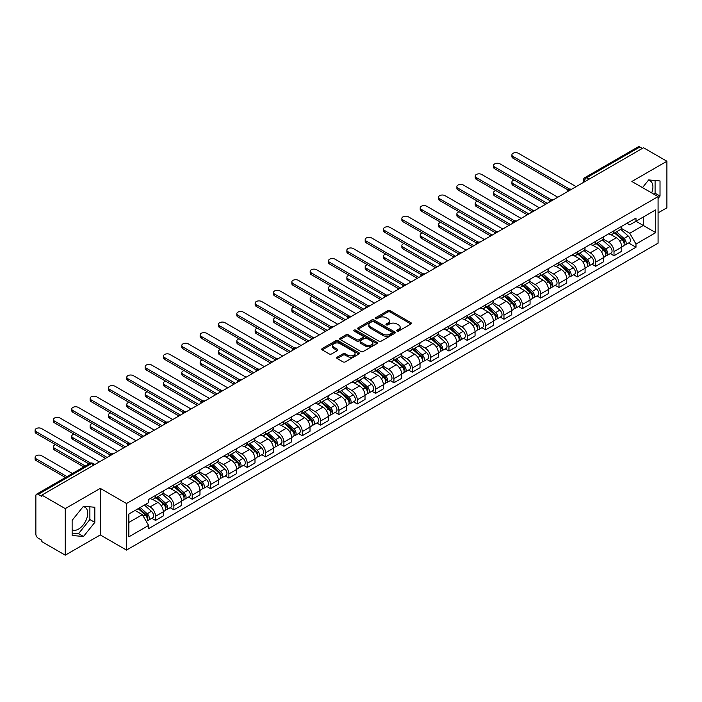 <?xml version="1.0" encoding="UTF-8"?>
<svg xmlns="http://www.w3.org/2000/svg" width="702" height="702" viewBox="0 0 702 702"><rect width="100%" height="100%" fill="white"/><g stroke="black" fill="none" stroke-linecap="round" stroke-linejoin="round"><path stroke-width="1.05" d="M397.025 331.081A1.141 0.658 0 0 0 398.639 331.081L410.907 323.999A1.632 0.939 0 0 0 411.381 323.332A1.632 0.939 0 0 0 410.907 322.666L390.137 310.679A1.632 0.939 0 0 0 387.829 310.679L375.57 317.76A1.141 0.658 0 0 0 375.228 318.225A1.141 0.658 0 0 0 375.57 318.69A1.141 0.658 0 0 0 377.185 318.69L378.764 317.769A5.221 3.019 0 0 1 386.153 317.769L387.881 318.769A5.221 3.019 0 0 1 389.417 320.902A5.221 3.019 0 0 1 387.881 323.034L386.293 323.955A1.141 0.658 0 0 0 385.96 324.421A1.141 0.658 0 0 0 386.293 324.886A1.141 0.658 0 0 0 387.916 324.886L389.496 323.973A5.221 3.019 0 0 1 396.884 323.973L398.613 324.965A5.221 3.019 0 0 1 400.14 327.097A5.221 3.019 0 0 1 398.613 329.229L397.025 330.151A1.141 0.658 0 0 0 396.691 330.616A1.141 0.658 0 0 0 397.025 331.081L397.025 330.151M648.315 180.379A12.969 7.485 -60 0 1 650.227 180.967A12.969 7.485 -60 0 1 651.684 192.918M83.108 506.695A12.969 7.485 -60 0 1 85.021 507.283A12.969 7.485 -60 0 1 87.013 517.681A12.969 7.485 -60 0 1 78.536 529.106A12.969 7.485 -60 0 1 72.13 529.791M337.171 357.178A1.632 0.939 0 0 0 336.697 357.844A1.632 0.939 0 0 0 337.171 358.511L342.997 361.872A1.632 0.939 0 0 0 345.305 361.872L358.924 354.01A1.632 0.939 0 0 0 359.398 353.352A1.632 0.939 0 0 0 358.924 352.685L338.153 340.689A1.632 0.939 0 0 0 335.846 340.689L322.227 348.552A1.632 0.939 0 0 0 321.753 349.219A1.632 0.939 0 0 0 322.227 349.886L329.264 353.948A1.632 0.939 0 0 0 331.572 353.948L337.399 350.579A1.632 0.939 0 0 0 337.881 349.921A1.632 0.939 0 0 0 337.399 349.254L333.915 347.236A4.361 2.518 0 0 1 332.634 345.454A4.361 2.518 0 0 1 335.328 343.129A4.361 2.518 0 0 1 340.084 343.673L353.755 351.562A4.361 2.518 0 0 1 355.036 353.352A4.361 2.518 0 0 1 352.343 355.677A4.361 2.518 0 0 1 347.587 355.133L345.305 353.817A1.632 0.939 0 0 0 342.997 353.817L337.171 357.178L337.171 358.511L342.997 355.168L342.997 353.817M126.5 503.518L100.289 488.381L65.26 508.608L41.866 495.103L643.506 147.745L666.9 161.249L631.87 181.476L658.081 196.613L126.5 503.518L126.5 550.078L658.081 243.173L658.081 196.613M378.887 341.154A1.632 0.939 0 0 0 381.195 341.154L394.805 333.292A1.632 0.939 0 0 0 395.287 332.625A1.632 0.939 0 0 0 394.805 331.967L374.034 319.972A1.632 0.939 0 0 0 371.727 319.972L358.117 327.834A1.632 0.939 0 0 0 357.634 328.501A1.632 0.939 0 0 0 358.117 329.168L378.887 341.154M354.589 331.326A1.141 0.658 0 0 1 355.747 331.484L376.842 343.664L363.25 351.518A1.632 0.939 0 0 1 360.942 351.518L340.172 339.522L340.172 338.188A1.632 0.939 0 0 0 339.689 338.855A1.632 0.939 0 0 0 340.172 339.522M340.172 338.188L345.998 334.828A1.632 0.939 0 0 1 348.306 334.828L356.73 339.689A1.632 0.939 0 0 0 359.038 339.689L362.899 337.46A1.632 0.939 0 0 0 363.382 336.793A1.632 0.939 0 0 0 362.899 336.126L354.133 331.063A1.141 0.658 0 0 1 353.799 330.598A1.141 0.658 0 0 1 354.501 329.984A1.141 0.658 0 0 1 355.747 330.133L376.86 342.322A1.632 0.939 0 0 1 377.343 342.988A1.632 0.939 0 0 1 376.86 343.655L376.86 342.322M65.26 508.608L65.26 555.168L41.866 541.663L41.866 540.303L38.215 538.197A3.326 1.922 -120 0 1 35.863 534.125L35.863 495.709A3.326 1.922 -120 0 1 36.557 494.19L89.812 463.443A3.326 1.922 60 0 1 91.471 463.61L38.215 494.357A3.326 1.922 -120 0 0 36.557 494.19M658.081 212.899L666.9 207.81L666.9 161.249M65.26 555.168L100.289 534.942L126.5 550.078M41.866 495.103L41.866 496.454L38.215 494.357M589.075 179.168L586.609 177.746A3.326 1.922 60 0 0 584.95 177.58L638.197 146.832A3.326 1.922 60 0 1 639.864 146.999L586.609 177.746A3.326 1.922 120 0 0 584.257 181.818L584.257 181.95M642.33 148.42L639.864 146.999M614.004 230.747A7.643 4.414 60 0 1 612.416 234.178L620.173 229.703A7.643 4.414 -120 0 0 621.761 226.272M602.992 238.987L608.59 242.216A7.643 4.414 60 0 1 614.004 251.588L621.761 247.104A7.643 4.414 -120 0 0 616.347 237.741L610.801 234.538M621.761 247.104L621.761 251.246L614.004 255.73L610.284 253.58M612.416 234.178A7.643 4.414 60 0 1 608.652 233.836M614.004 251.588L614.004 255.73M595.665 241.339A7.643 4.414 60 0 1 594.076 244.77L601.833 240.295A7.643 4.414 -120 0 0 603.422 236.855M591.944 264.163L595.665 266.312L603.422 261.837L603.422 257.695A7.643 4.414 -120 0 0 598.016 248.324L592.462 245.121M594.076 244.77A7.643 4.414 60 0 1 590.312 244.428M584.652 249.57L590.25 252.808A7.643 4.414 60 0 1 595.665 262.171L595.665 266.312M577.325 251.921A7.643 4.414 60 0 1 575.737 255.361L583.502 250.877A7.643 4.414 -120 0 0 585.082 247.446M573.604 274.754L577.325 276.904L585.082 272.42L585.082 268.278A7.643 4.414 -120 0 0 579.677 258.915L574.122 255.712M575.737 255.361A7.643 4.414 60 0 1 571.972 255.01M566.312 260.161L571.919 263.399A7.643 4.414 60 0 1 577.325 272.762L577.325 276.904M558.985 262.513A7.643 4.414 60 0 1 557.397 265.944L565.163 261.469A7.643 4.414 -120 0 0 566.742 258.029M555.264 285.345L558.985 287.487L566.742 283.011L566.742 278.87A7.643 4.414 -120 0 0 561.337 269.507L555.782 266.295M557.397 265.944A7.643 4.414 60 0 1 553.632 265.602M547.972 270.744L553.58 273.982A7.643 4.414 60 0 1 558.985 283.345L558.985 287.487M540.645 273.104A7.643 4.414 60 0 1 539.066 276.535L546.823 272.051A7.643 4.414 -120 0 0 548.402 268.62M536.925 295.928L540.645 298.078L548.402 293.594L548.402 289.461A7.643 4.414 -120 0 0 542.997 280.089L537.442 276.886M539.066 276.535A7.643 4.414 60 0 1 535.301 276.184M529.633 281.335L535.24 284.573A7.643 4.414 60 0 1 540.645 293.936L540.645 298.078M522.306 283.687A7.643 4.414 60 0 1 520.726 287.118L528.483 282.643A7.643 4.414 -120 0 0 530.063 279.212M518.585 306.52L522.306 308.661L530.063 304.185L530.063 300.044A7.643 4.414 -120 0 0 524.657 290.681L519.103 287.469M520.726 287.118A7.643 4.414 60 0 1 516.962 286.776M511.293 291.927L516.9 295.156A7.643 4.414 60 0 1 522.306 304.528L522.306 308.661M503.966 294.278A7.643 4.414 60 0 1 502.386 297.709L510.143 293.225A7.643 4.414 -120 0 0 511.732 289.794M500.245 317.102L503.966 319.252L511.732 314.768L511.732 310.635A7.643 4.414 -120 0 0 506.317 301.263L500.763 298.06M502.386 297.709A7.643 4.414 60 0 1 498.622 297.367M492.962 302.509L498.56 305.747A7.643 4.414 60 0 1 503.966 315.11L503.966 319.252M485.635 304.861A7.643 4.414 60 0 1 484.047 308.292L491.804 303.817A7.643 4.414 -120 0 0 493.392 300.386M481.914 327.694L485.635 329.843L493.392 325.359L493.392 321.218A7.643 4.414 -120 0 0 487.978 311.855L482.432 308.652M484.047 308.292A7.643 4.414 60 0 1 480.282 307.95M474.622 313.101L480.221 316.33A7.643 4.414 60 0 1 485.635 325.702L485.635 329.843M467.295 315.452A7.643 4.414 60 0 1 465.707 318.883L473.464 314.408A7.643 4.414 -120 0 0 475.052 310.968M463.574 338.276L467.295 340.426L475.052 335.951L475.052 331.809A7.643 4.414 -120 0 0 469.647 322.437L464.092 319.234M465.707 318.883A7.643 4.414 60 0 1 461.942 318.541M456.282 323.683L461.881 326.921A7.643 4.414 60 0 1 467.295 336.284L467.295 340.426M448.955 326.035A7.643 4.414 60 0 1 447.367 329.475L455.133 324.991A7.643 4.414 -120 0 0 456.712 321.56M445.235 348.868L448.955 351.018L456.712 346.534L456.712 342.392A7.643 4.414 -120 0 0 451.307 333.029L445.752 329.826M447.367 329.475A7.643 4.414 60 0 1 443.603 329.124M437.943 334.275L443.55 337.513A7.643 4.414 60 0 1 448.955 346.876L448.955 351.018M430.616 336.627A7.643 4.414 60 0 1 429.027 340.058L436.793 335.582A7.643 4.414 -120 0 0 438.373 332.143M426.895 359.45L430.616 361.6L438.373 357.125L438.373 352.983A7.643 4.414 -120 0 0 432.967 343.62L427.413 340.409M429.027 340.058A7.643 4.414 60 0 1 425.263 339.715M419.603 344.857L425.21 348.095A7.643 4.414 60 0 1 430.616 357.458L430.616 361.6M412.276 347.218A7.643 4.414 60 0 1 410.696 350.649L418.453 346.165A7.643 4.414 -120 0 0 420.033 342.734M408.555 370.042L412.276 372.192L420.033 367.708L420.033 363.575A7.643 4.414 -120 0 0 414.628 354.203L409.073 351M410.696 350.649A7.643 4.414 60 0 1 406.932 350.298M401.263 355.449L406.87 358.687A7.643 4.414 60 0 1 412.276 368.05L412.276 372.192M393.936 357.801A7.643 4.414 60 0 1 392.357 361.232L400.114 356.756A7.643 4.414 -120 0 0 401.693 353.325M390.215 380.633L393.936 382.774L401.693 378.299L401.693 374.157A7.643 4.414 -120 0 0 396.288 364.794L390.733 361.583M392.357 361.232A7.643 4.414 60 0 1 388.592 360.889M382.923 366.04L388.531 369.27A7.643 4.414 60 0 1 393.936 378.641L393.936 382.774M375.596 368.392A7.643 4.414 60 0 1 374.017 371.823L381.774 367.339A7.643 4.414 -120 0 0 383.362 363.908M371.876 391.216L375.596 393.366L383.362 388.882L383.362 384.749A7.643 4.414 -120 0 0 377.948 375.377L372.393 372.174M374.017 371.823A7.643 4.414 60 0 1 370.252 371.481M364.592 376.623L370.191 379.861A7.643 4.414 60 0 1 375.596 389.224L375.596 393.366M357.265 378.975A7.643 4.414 60 0 1 355.677 382.406L363.434 377.93A7.643 4.414 -120 0 0 365.022 374.499M353.545 401.807L357.265 403.957L365.022 399.473L365.022 395.331A7.643 4.414 -120 0 0 359.608 385.968L354.062 382.765M355.677 382.406A7.643 4.414 60 0 1 351.913 382.063M346.253 387.214L351.851 390.444A7.643 4.414 60 0 1 357.265 399.815L357.265 403.957M338.926 389.566A7.643 4.414 60 0 1 337.337 392.997L345.094 388.522A7.643 4.414 -120 0 0 346.683 385.082M335.205 412.39L338.926 414.54L346.683 410.065L346.683 405.923A7.643 4.414 -120 0 0 341.277 396.551L335.723 393.348M337.337 392.997A7.643 4.414 60 0 1 333.573 392.655M327.913 397.797L333.511 401.035A7.643 4.414 60 0 1 338.926 410.398L338.926 414.54M320.586 400.149A7.643 4.414 60 0 1 318.998 403.589L326.763 399.105A7.643 4.414 -120 0 0 328.343 395.674M316.865 422.981L320.586 425.131L328.343 420.647L328.343 416.505A7.643 4.414 -120 0 0 322.938 407.142L317.383 403.94M318.998 403.589A7.643 4.414 60 0 1 315.233 403.238M309.573 408.388L315.18 411.618A7.643 4.414 60 0 1 320.586 420.989L320.586 425.131M302.246 410.74A7.643 4.414 60 0 1 300.658 414.171L308.424 409.696A7.643 4.414 -120 0 0 310.003 406.256M298.525 433.564L302.246 435.714L310.003 431.239L310.003 427.097A7.643 4.414 -120 0 0 304.598 417.734L299.043 414.522M300.658 414.171A7.643 4.414 60 0 1 296.893 413.829M291.233 418.971L296.841 422.209A7.643 4.414 60 0 1 302.246 431.572L302.246 435.714M283.906 421.323A7.643 4.414 60 0 1 282.327 424.763L290.084 420.279A7.643 4.414 -120 0 0 291.663 416.848M280.186 444.155L283.906 446.305L291.663 441.821L291.663 437.688A7.643 4.414 -120 0 0 286.258 428.317L280.703 425.114M282.327 424.763A7.643 4.414 60 0 1 278.562 424.412M272.894 429.563L278.501 432.801A7.643 4.414 60 0 1 283.906 442.163L283.906 446.305M265.567 431.914A7.643 4.414 60 0 1 263.987 435.345L271.744 430.87A7.643 4.414 -120 0 0 273.324 427.439M261.846 454.747L265.567 456.888L273.324 452.413L273.324 448.271A7.643 4.414 -120 0 0 267.918 438.908L262.364 435.696M263.987 435.345A7.643 4.414 60 0 1 260.223 435.003M254.554 440.154L260.161 443.383A7.643 4.414 60 0 1 265.567 452.755L265.567 456.888M247.227 442.506A7.643 4.414 60 0 1 245.647 445.937L253.404 441.453A7.643 4.414 -120 0 0 254.993 438.022M243.506 465.329L247.227 467.479L254.993 462.995L254.993 458.862A7.643 4.414 -120 0 0 249.579 449.491L244.024 446.288M245.647 445.937A7.643 4.414 60 0 1 241.883 445.594M236.223 450.737L241.821 453.975A7.643 4.414 60 0 1 247.227 463.338L247.227 467.479M228.896 453.088A7.643 4.414 60 0 1 227.308 456.519L235.065 452.044A7.643 4.414 -120 0 0 236.653 448.613M225.175 475.921L228.896 478.062L236.653 473.587L236.653 469.445A7.643 4.414 -120 0 0 231.239 460.082L225.693 456.87M227.308 456.519A7.643 4.414 60 0 1 223.543 456.177M217.883 461.328L223.482 464.557A7.643 4.414 60 0 1 228.896 473.929L228.896 478.062M210.556 463.68A7.643 4.414 60 0 1 208.968 467.111L216.725 462.636A7.643 4.414 -120 0 0 218.313 459.196M206.836 486.504L210.556 488.653L218.313 484.178L218.313 480.036A7.643 4.414 -120 0 0 212.908 470.665L207.353 467.462M208.968 467.111A7.643 4.414 60 0 1 205.203 466.769M199.543 471.911L205.142 475.149A7.643 4.414 60 0 1 210.556 484.512L210.556 488.653M192.216 474.262A7.643 4.414 60 0 1 190.628 477.702L198.385 473.218A7.643 4.414 -120 0 0 199.973 469.787M188.496 497.095L192.216 499.245L199.973 494.761L199.973 490.619A7.643 4.414 -120 0 0 194.568 481.256L189.013 478.053M190.628 477.702A7.643 4.414 60 0 1 186.864 477.351M181.204 482.502L186.811 485.731A7.643 4.414 60 0 1 192.216 495.103L192.216 499.245M173.877 484.854A7.643 4.414 60 0 1 172.288 488.285L180.054 483.81A7.643 4.414 -120 0 0 181.634 480.37M170.156 507.678L173.877 509.827L181.634 505.352L181.634 501.21A7.643 4.414 -120 0 0 176.228 491.848L170.674 488.636M172.288 488.285A7.643 4.414 60 0 1 168.524 487.943M162.864 493.085L168.471 496.323A7.643 4.414 60 0 1 173.877 505.686L173.877 509.827M155.537 495.436A7.643 4.414 60 0 1 153.957 498.876L161.714 494.392A7.643 4.414 -120 0 0 163.294 490.961M151.816 518.269L155.537 520.419L163.294 515.935L163.294 511.793A7.643 4.414 -120 0 0 157.889 502.43L152.334 499.227M153.957 498.876A7.643 4.414 60 0 1 150.193 498.525M145.665 504.334L150.131 506.914A7.643 4.414 60 0 1 155.537 516.277L155.537 520.419M626.991 223.254L629.755 224.842L655.729 209.845L643.269 217.041L643.269 225.456L629.755 233.257L621.331 228.396M128.852 522.455L142.374 514.645L148.605 525.438L128.852 536.837L128.852 514.039L148.605 502.632L148.605 499.447L635.986 218.059L635.986 221.244L655.729 232.652L635.986 244.05L629.755 233.257M655.729 209.845L655.729 232.652M148.605 525.438L148.605 528.632L635.986 247.244L635.986 244.05M658.081 198.473L660.02 196.06L660.02 180.94L648.683 179.923L642.497 187.609M100.289 488.381L100.289 534.942M72.13 535.477L83.477 536.495L94.823 522.385L94.823 507.256L83.477 506.239L72.13 520.357L72.13 535.477M142.374 514.645L135.082 510.442M628.615 242.989L635.986 247.244M654.167 194.349L655.089 193.217L655.089 180.493M655.089 193.217L660.02 196.06M72.13 533.072L78.536 533.643L89.882 519.533L89.882 506.818M78.536 533.643L83.477 536.495M89.882 519.533L94.823 522.385M397.481 331.239L398.613 330.589A5.221 3.019 0 0 0 400.14 328.457L400.14 327.097M389.417 320.902L389.417 322.262A5.221 3.019 0 0 1 387.881 324.394L386.749 325.044M410.907 322.666L410.907 323.999L390.137 312.039A1.632 0.939 0 0 0 387.829 312.039L376.026 318.848M394.787 333.31L374.034 321.332A1.632 0.939 0 0 0 371.727 321.332L358.134 329.177M391.918 333.099A1.141 0.658 0 0 0 392.26 332.625A1.141 0.658 0 0 0 391.918 332.16L373.692 321.639A1.141 0.658 0 0 0 372.078 321.639L370.402 322.604A5.221 3.019 0 0 0 368.875 324.736A5.221 3.019 0 0 0 370.402 326.869L382.862 334.064A5.221 3.019 0 0 0 390.251 334.064L391.918 333.099L391.918 334.45A1.141 0.658 0 0 0 392.26 333.985L392.26 332.625M368.875 324.736L368.875 326.097A5.221 3.019 0 0 0 370.402 328.22L370.402 326.869M391.918 334.45L390.251 335.416A5.221 3.019 0 0 1 382.862 335.416L370.402 328.22M340.189 339.54L345.998 336.188L345.998 334.828M363.382 336.793L363.382 338.153A1.632 0.939 0 0 1 362.899 338.82L359.038 341.049A1.632 0.939 0 0 1 356.73 341.049L348.306 336.188A1.632 0.939 0 0 0 345.998 336.188M365.47 344.735A4.361 2.518 0 0 0 370.226 345.287A4.361 2.518 0 0 0 372.92 342.953A4.361 2.518 0 0 0 371.639 341.172L366.821 338.39A1.632 0.939 0 0 0 364.513 338.39L360.652 340.619A1.632 0.939 0 0 0 360.17 341.286A1.632 0.939 0 0 0 360.652 341.953L365.47 344.735L365.47 346.095A4.361 2.518 0 0 0 370.226 346.639A4.361 2.518 0 0 0 372.92 344.313L372.92 342.953M360.17 341.286L360.17 342.646A1.632 0.939 0 0 0 360.652 343.313L360.652 341.953M365.47 346.095L360.652 343.313M355.036 353.352L355.036 354.703A4.361 2.518 0 0 1 352.343 357.037A4.361 2.518 0 0 1 347.587 356.484L345.305 355.168A1.632 0.939 0 0 0 342.997 355.168M332.634 345.454L332.634 346.814A4.361 2.518 0 0 0 333.915 348.596L333.915 347.236M337.381 350.596L333.915 348.596M358.897 354.027L338.153 342.049A1.632 0.939 0 0 0 335.846 342.049L322.253 349.894M614.531 232.959L622.007 239.628A4.159 2.396 60 0 1 623.306 246.06L621.761 246.955M614.733 233.134L618.243 235.17M514.127 180.01A3.826 2.211 -0 0 0 511.898 182.02A3.826 2.211 -0 0 0 513.022 183.582L547.227 203.334M615.285 232.529L623.595 239.944A1.992 1.15 60 0 1 624.227 243.032A1.992 1.15 60 0 1 624.043 243.103M616.531 231.809L623.999 238.478A4.159 2.396 60 0 1 625.307 244.901A4.159 2.396 60 0 1 624.052 245.033M620.7 229.308L628.237 236.03A4.159 2.396 60 0 1 629.536 242.462L625.307 244.901M545.7 204.212L513.022 185.346A3.826 2.211 180 0 1 511.898 183.784L511.898 182.02M568.243 190.084L513.022 158.196A3.826 2.211 180 0 1 511.898 156.634L511.898 154.87A3.826 2.211 -0 0 0 513.022 156.432L569.761 189.189M576.149 186.635L518.427 153.308A3.826 2.211 -0 0 0 514.259 152.834A3.826 2.211 -0 0 0 511.898 154.87M596.191 243.55L603.667 250.219A4.159 2.396 60 0 1 604.966 256.642L603.422 257.537M596.393 243.726L599.912 245.753M495.796 190.602A3.826 2.211 -0 0 0 493.559 192.611A3.826 2.211 -0 0 0 494.682 194.164L528.887 213.917M596.946 243.111L605.264 250.535A1.992 1.15 60 0 1 605.887 253.615A1.992 1.15 60 0 1 605.703 253.694M598.192 242.392L605.659 249.061A4.159 2.396 60 0 1 606.967 255.493A4.159 2.396 60 0 1 605.712 255.625M602.36 239.891L609.898 246.621A4.159 2.396 60 0 1 611.196 253.045L606.967 255.493M527.36 214.803L494.682 195.937A3.826 2.211 180 0 1 493.559 194.375L493.559 192.611M577.851 254.142L585.328 260.802A4.159 2.396 60 0 1 586.635 267.234L585.082 268.129M578.053 254.317L581.572 256.344M477.457 201.184A3.826 2.211 -0 0 0 475.228 203.194A3.826 2.211 -0 0 0 476.342 204.756L510.556 224.508M578.606 253.703L586.925 261.118A1.992 1.15 60 0 1 587.548 264.206A1.992 1.15 60 0 1 587.363 264.277M579.852 252.983L587.328 259.652A4.159 2.396 60 0 1 588.627 266.076A4.159 2.396 60 0 1 587.372 266.216M584.02 250.482L591.558 257.204A4.159 2.396 60 0 1 592.865 263.636L588.627 266.076M509.02 225.386L476.342 206.52A3.826 2.211 180 0 1 475.228 204.958L475.228 203.194M549.903 200.667L494.682 168.787A3.826 2.211 180 0 1 493.559 167.225L493.559 165.461A3.826 2.211 -0 0 0 494.682 167.023L551.421 199.78M557.809 197.218L500.087 163.899A3.826 2.211 -0 0 0 495.919 163.417A3.826 2.211 -0 0 0 493.559 165.461M531.563 211.258L476.342 179.37A3.826 2.211 180 0 1 475.228 177.808L475.228 176.044A3.826 2.211 -0 0 0 476.342 177.606L533.081 210.363M539.469 207.81L481.747 174.482A3.826 2.211 -0 0 0 477.588 174.008A3.826 2.211 -0 0 0 475.228 176.044M559.512 264.724L566.988 271.393A4.159 2.396 60 0 1 568.295 277.817L566.742 278.712M559.713 264.9L563.232 266.935M459.117 211.776A3.826 2.211 -0 0 0 456.888 213.785A3.826 2.211 -0 0 0 458.002 215.347L492.216 235.091M560.266 264.285L568.585 271.709A1.992 1.15 60 0 1 569.208 274.798A1.992 1.15 60 0 1 569.032 274.868M561.512 263.575L568.989 270.235A4.159 2.396 60 0 1 570.287 276.667A4.159 2.396 60 0 1 569.032 276.799M565.68 261.074L573.218 267.795A4.159 2.396 60 0 1 574.526 274.219L570.287 276.667M490.689 235.977L458.002 217.111A3.826 2.211 180 0 1 456.888 215.549L456.888 213.785M541.181 275.316L548.648 281.985A4.159 2.396 60 0 1 549.956 288.408L548.402 289.303M541.374 275.491L544.892 277.518M440.777 222.367A3.826 2.211 -0 0 0 438.548 224.368A3.826 2.211 -0 0 0 439.671 225.93L473.876 245.682M541.926 274.877L550.245 282.301A1.992 1.15 60 0 1 550.868 285.381A1.992 1.15 60 0 1 550.693 285.451M543.173 274.157L550.649 280.826A4.159 2.396 60 0 1 551.956 287.25A4.159 2.396 60 0 1 550.701 287.39M547.341 271.656L554.878 278.387A4.159 2.396 60 0 1 556.186 284.81L551.956 287.25M472.349 246.56L439.671 227.694A3.826 2.211 180 0 1 438.548 226.132L438.548 224.368M522.841 285.898L530.308 292.567A4.159 2.396 60 0 1 531.616 298.991L530.063 299.894M523.034 286.074L526.553 288.11M422.437 232.95A3.826 2.211 -0 0 0 420.208 234.959A3.826 2.211 -0 0 0 421.332 236.521L455.537 256.265M523.595 285.468L531.905 292.883A1.992 1.15 60 0 1 532.537 295.972A1.992 1.15 60 0 1 532.353 296.042M524.833 284.749L532.309 291.418A4.159 2.396 60 0 1 533.617 297.841A4.159 2.396 60 0 1 532.362 297.973M529.001 282.248L536.539 288.97A4.159 2.396 60 0 1 537.846 295.402L533.617 297.841M454.01 257.151L421.332 238.285A3.826 2.211 180 0 1 420.208 236.723L420.208 234.959M513.232 221.841L458.002 189.961A3.826 2.211 180 0 1 456.888 188.399L456.888 186.635A3.826 2.211 -0 0 0 458.002 188.197L514.75 220.954M521.13 218.401L463.417 185.074A3.826 2.211 -0 0 0 459.248 184.591A3.826 2.211 -0 0 0 456.888 186.635M494.892 232.432L439.671 200.544A3.826 2.211 180 0 1 438.548 198.991L438.548 197.218A3.826 2.211 -0 0 0 439.671 198.78L496.411 231.546M502.79 228.984L445.077 195.665A3.826 2.211 -0 0 0 440.909 195.182A3.826 2.211 -0 0 0 438.548 197.218M476.553 243.015L421.332 211.135A3.826 2.211 180 0 1 420.208 209.573L420.208 207.81A3.826 2.211 -0 0 0 421.332 209.371L478.071 242.129M484.459 239.575L426.737 206.248A3.826 2.211 -0 0 0 422.569 205.774A3.826 2.211 -0 0 0 420.208 207.81M504.501 296.49L511.969 303.159A4.159 2.396 60 0 1 513.276 309.582L511.723 310.477M504.694 296.665L508.213 298.692M404.098 243.541A3.826 2.211 -0 0 0 401.869 245.542A3.826 2.211 -0 0 0 402.992 247.104L437.197 266.857M505.256 296.051L513.566 303.475A1.992 1.15 60 0 1 514.197 306.555A1.992 1.15 60 0 1 514.013 306.634M506.502 295.331L513.969 302A4.159 2.396 60 0 1 515.277 308.432A4.159 2.396 60 0 1 514.022 308.564M510.661 292.831L518.199 299.561A4.159 2.396 60 0 1 519.506 305.984L515.277 308.432M435.67 267.743L402.992 248.868A3.826 2.211 180 0 1 401.869 247.306L401.869 245.542M458.213 253.606L402.992 221.727A3.826 2.211 180 0 1 401.869 220.165L401.869 218.401A3.826 2.211 -0 0 0 402.992 219.954L459.731 252.72M466.119 250.158L408.397 216.839A3.826 2.211 -0 0 0 404.229 216.356A3.826 2.211 -0 0 0 401.869 218.401M486.161 307.072L493.638 313.741A4.159 2.396 60 0 1 494.936 320.173L493.392 321.068M486.363 307.248L489.873 309.284M385.758 254.124A3.826 2.211 -0 0 0 383.529 256.133A3.826 2.211 -0 0 0 384.652 257.695L418.857 277.448M486.916 306.642L495.226 314.057A1.992 1.15 60 0 1 495.858 317.146A1.992 1.15 60 0 1 495.673 317.216M488.162 305.923L495.63 312.592A4.159 2.396 60 0 1 496.937 319.015A4.159 2.396 60 0 1 495.682 319.147M492.33 303.422L499.868 310.144A4.159 2.396 60 0 1 501.167 316.576L496.937 319.015M417.33 278.325L384.652 259.459A3.826 2.211 180 0 1 383.529 257.897L383.529 256.133M439.873 264.198L384.652 232.309A3.826 2.211 180 0 1 383.529 230.747L383.529 228.984A3.826 2.211 -0 0 0 384.652 230.546L441.391 263.303M447.779 260.749L390.058 227.422A3.826 2.211 -0 0 0 385.889 226.948A3.826 2.211 -0 0 0 383.529 228.984M467.822 317.664L475.298 324.333A4.159 2.396 60 0 1 476.597 330.756L475.052 331.651M468.023 317.839L471.542 319.866M367.427 264.715A3.826 2.211 -0 0 0 365.189 266.725A3.826 2.211 -0 0 0 366.312 268.278L400.517 288.031M468.576 317.225L476.895 324.649A1.992 1.15 60 0 1 477.518 327.729A1.992 1.15 60 0 1 477.334 327.808M469.822 316.505L477.29 323.174A4.159 2.396 60 0 1 478.597 329.607A4.159 2.396 60 0 1 477.342 329.738M473.99 314.005L481.528 320.735A4.159 2.396 60 0 1 482.827 327.158L478.597 329.607M398.99 288.917L366.312 270.051A3.826 2.211 180 0 1 365.189 268.489L365.189 266.725M421.533 274.78L366.312 242.901A3.826 2.211 180 0 1 365.189 241.339L365.189 239.575A3.826 2.211 -0 0 0 366.312 241.137L423.052 273.894M429.44 271.332L371.718 238.013A3.826 2.211 -0 0 0 367.55 237.53A3.826 2.211 -0 0 0 365.189 239.575M449.482 328.246L456.958 334.915A4.159 2.396 60 0 1 458.266 341.347L456.712 342.243M449.684 328.431L453.202 330.458M349.087 275.298A3.826 2.211 -0 0 0 346.858 277.308A3.826 2.211 -0 0 0 347.973 278.87L382.186 298.622M450.236 327.816L458.555 335.231A1.992 1.15 60 0 1 459.178 338.32A1.992 1.15 60 0 1 458.994 338.39M451.483 327.097L458.959 333.766A4.159 2.396 60 0 1 460.258 340.189A4.159 2.396 60 0 1 459.003 340.33M455.651 324.596L463.188 331.318A4.159 2.396 60 0 1 464.496 337.75L460.258 340.189M380.651 299.5L347.973 280.633A3.826 2.211 180 0 1 346.858 279.071L346.858 277.308M403.194 285.372L347.973 253.483A3.826 2.211 180 0 1 346.858 251.921L346.858 250.158A3.826 2.211 -0 0 0 347.973 251.72L404.712 284.477M411.1 281.923L353.378 248.596A3.826 2.211 -0 0 0 349.219 248.122A3.826 2.211 -0 0 0 346.858 250.158M431.142 338.838L438.618 345.507A4.159 2.396 60 0 1 439.926 351.93L438.373 352.825M431.344 339.013L434.863 341.049M330.747 285.889A3.826 2.211 -0 0 0 328.518 287.899A3.826 2.211 -0 0 0 329.633 289.461L363.847 309.205M431.897 338.399L440.215 345.823A1.992 1.15 60 0 1 440.838 348.912A1.992 1.15 60 0 1 440.663 348.982M433.143 337.688L440.619 344.349A4.159 2.396 60 0 1 441.918 350.781A4.159 2.396 60 0 1 440.663 350.912M437.311 335.179L444.849 341.909A4.159 2.396 60 0 1 446.156 348.332L441.918 350.781M362.32 310.091L329.633 291.225A3.826 2.211 180 0 1 328.518 289.663L328.518 287.899M384.863 295.954L329.633 264.075A3.826 2.211 180 0 1 328.518 262.513L328.518 260.749A3.826 2.211 -0 0 0 329.633 262.311L386.381 295.068M392.76 292.515L335.047 259.187A3.826 2.211 -0 0 0 330.879 258.705A3.826 2.211 -0 0 0 328.518 260.749M412.811 349.429L420.279 356.098A4.159 2.396 60 0 1 421.586 362.522L420.033 363.417M413.004 349.605L416.523 351.632M312.408 296.481A3.826 2.211 -0 0 0 310.179 298.482A3.826 2.211 -0 0 0 311.302 300.044L345.507 319.796M413.557 348.991L421.876 356.414A1.992 1.15 60 0 1 422.499 359.494A1.992 1.15 60 0 1 422.323 359.564M414.803 348.271L422.279 354.94A4.159 2.396 60 0 1 423.587 361.363A4.159 2.396 60 0 1 422.332 361.504M418.971 345.77L426.509 352.501A4.159 2.396 60 0 1 427.816 358.924L423.587 361.363M343.98 320.674L311.302 301.807A3.826 2.211 180 0 1 310.179 300.245L310.179 298.482M366.523 306.546L311.302 274.657A3.826 2.211 180 0 1 310.179 273.104L310.179 271.332A3.826 2.211 -0 0 0 311.302 272.894L368.041 305.66M374.42 303.097L316.707 269.779A3.826 2.211 -0 0 0 312.539 269.296A3.826 2.211 -0 0 0 310.179 271.332M394.471 360.012L401.939 366.681A4.159 2.396 60 0 1 403.246 373.104L401.693 374.008M394.664 360.187L398.183 362.223M294.068 307.064A3.826 2.211 -0 0 0 291.839 309.073A3.826 2.211 -0 0 0 292.962 310.635L327.167 330.379M395.226 359.582L403.536 366.997A1.992 1.15 60 0 1 404.168 370.086A1.992 1.15 60 0 1 403.983 370.156M396.463 358.862L403.94 365.531A4.159 2.396 60 0 1 405.247 371.955A4.159 2.396 60 0 1 403.992 372.086M400.631 356.362L408.169 363.083A4.159 2.396 60 0 1 409.477 369.515L405.247 371.955M325.64 331.265L292.962 312.399A3.826 2.211 180 0 1 291.839 310.837L291.839 309.073M348.183 317.128L292.962 285.249A3.826 2.211 180 0 1 291.839 283.687L291.839 281.923A3.826 2.211 -0 0 0 292.962 283.485L349.701 316.242M356.089 313.689L298.368 280.361A3.826 2.211 -0 0 0 294.199 279.887A3.826 2.211 -0 0 0 291.839 281.923M376.132 370.603L383.599 377.272A4.159 2.396 60 0 1 384.907 383.696L383.353 384.591M376.325 370.779L379.843 372.806M275.728 317.655A3.826 2.211 -0 0 0 273.499 319.656A3.826 2.211 -0 0 0 274.622 321.218L308.827 340.97M376.886 370.165L385.196 377.588A1.992 1.15 60 0 1 385.828 380.668A1.992 1.15 60 0 1 385.644 380.738M378.132 369.445L385.6 376.114A4.159 2.396 60 0 1 386.907 382.546A4.159 2.396 60 0 1 385.652 382.678M382.292 366.944L389.829 373.675A4.159 2.396 60 0 1 391.137 380.098L386.907 382.546M307.3 341.848L274.622 322.981A3.826 2.211 180 0 1 273.499 321.419L273.499 319.656M329.843 327.72L274.622 295.84A3.826 2.211 180 0 1 273.499 294.278L273.499 292.515A3.826 2.211 -0 0 0 274.622 294.068L331.362 326.834M337.75 324.271L280.028 290.953A3.826 2.211 -0 0 0 275.86 290.47A3.826 2.211 -0 0 0 273.499 292.515M357.792 381.186L365.268 387.855A4.159 2.396 60 0 1 366.567 394.287L365.022 395.182M357.994 381.361L361.504 383.397M257.388 328.238A3.826 2.211 -0 0 0 255.159 330.247A3.826 2.211 -0 0 0 256.283 331.809L290.488 351.562M358.546 380.756L366.856 388.171A1.992 1.15 60 0 1 367.488 391.26A1.992 1.15 60 0 1 367.304 391.33M359.793 380.036L367.26 386.705A4.159 2.396 60 0 1 368.568 393.129A4.159 2.396 60 0 1 367.313 393.26M363.961 377.536L371.498 384.257A4.159 2.396 60 0 1 372.797 390.689L368.568 393.129M288.961 352.439L256.283 333.573A3.826 2.211 180 0 1 255.159 332.011L255.159 330.247M311.504 338.303L256.283 306.423A3.826 2.211 180 0 1 255.159 304.861L255.159 303.097A3.826 2.211 -0 0 0 256.283 304.659L313.022 337.416M319.41 334.863L261.688 301.535A3.826 2.211 -0 0 0 257.52 301.061A3.826 2.211 -0 0 0 255.159 303.097M339.452 391.777L346.928 398.446A4.159 2.396 60 0 1 348.227 404.87L346.683 405.765M339.654 391.953L343.173 393.98M239.057 338.829A3.826 2.211 -0 0 0 236.82 340.839A3.826 2.211 -0 0 0 237.943 342.392L272.148 362.144M340.207 391.339L348.525 398.762A1.992 1.15 60 0 1 349.148 401.842A1.992 1.15 60 0 1 348.964 401.921M341.453 390.619L348.92 397.288A4.159 2.396 60 0 1 350.228 403.72A4.159 2.396 60 0 1 348.973 403.852M345.621 388.118L353.159 394.849A4.159 2.396 60 0 1 354.457 401.272L350.228 403.72M270.621 363.031L237.943 344.155A3.826 2.211 180 0 1 236.82 342.602L236.82 340.839M293.164 348.894L237.943 317.014A3.826 2.211 180 0 1 236.82 315.452L236.82 313.689A3.826 2.211 -0 0 0 237.943 315.251L294.682 348.008M301.07 345.445L243.348 312.127A3.826 2.211 -0 0 0 239.18 311.644A3.826 2.211 -0 0 0 236.82 313.689M321.112 402.36L328.589 409.029A4.159 2.396 60 0 1 329.896 415.461L328.343 416.356M321.314 402.544L324.833 404.571M220.718 349.412A3.826 2.211 -0 0 0 218.489 351.421A3.826 2.211 -0 0 0 219.603 352.983L253.817 372.736M321.867 401.93L330.186 409.345A1.992 1.15 60 0 1 330.809 412.434A1.992 1.15 60 0 1 330.624 412.504M323.113 401.211L330.589 407.88A4.159 2.396 60 0 1 331.888 414.303A4.159 2.396 60 0 1 330.633 414.434M327.281 398.71L334.819 405.431A4.159 2.396 60 0 1 336.126 411.863L331.888 414.303M252.281 373.613L219.603 354.747A3.826 2.211 180 0 1 218.489 353.185L218.489 351.421M274.824 359.485L219.603 327.597A3.826 2.211 180 0 1 218.489 326.035L218.489 324.271A3.826 2.211 -0 0 0 219.603 325.833L276.342 358.59M282.73 356.037L225.009 322.709A3.826 2.211 -0 0 0 220.849 322.236A3.826 2.211 -0 0 0 218.489 324.271M302.773 412.952L310.249 419.62A4.159 2.396 60 0 1 311.556 426.044L310.003 426.939M302.974 413.127L306.493 415.163M202.378 360.003A3.826 2.211 -0 0 0 200.149 362.013A3.826 2.211 -0 0 0 201.263 363.575L235.477 383.318M303.527 412.513L311.846 419.936A1.992 1.15 60 0 1 312.469 423.025A1.992 1.15 60 0 1 312.293 423.095M304.773 411.802L312.25 418.462A4.159 2.396 60 0 1 313.548 424.894A4.159 2.396 60 0 1 312.293 425.026M308.941 409.292L316.479 416.023A4.159 2.396 60 0 1 317.787 422.446L313.548 424.894M233.95 384.205L201.263 365.338A3.826 2.211 180 0 1 200.149 363.776L200.149 362.013M256.493 370.068L201.263 338.188A3.826 2.211 180 0 1 200.149 336.627L200.149 334.863A3.826 2.211 -0 0 0 201.263 336.425L258.011 369.182M264.391 366.628L206.678 333.301A3.826 2.211 -0 0 0 202.509 332.818A3.826 2.211 -0 0 0 200.149 334.863M284.442 423.543L291.909 430.203A4.159 2.396 60 0 1 293.217 436.635L291.663 437.53M284.635 423.718L288.153 425.745M184.038 370.595A3.826 2.211 -0 0 0 181.809 372.595A3.826 2.211 -0 0 0 182.924 374.157L217.137 393.91M285.188 423.104L293.506 430.528A1.992 1.15 60 0 1 294.129 433.608A1.992 1.15 60 0 1 293.954 433.678M286.434 422.385L293.91 429.054A4.159 2.396 60 0 1 295.217 435.477A4.159 2.396 60 0 1 293.962 435.617M290.602 419.884L298.139 426.614A4.159 2.396 60 0 1 299.447 433.037L295.217 435.477M215.611 394.787L182.924 375.921A3.826 2.211 180 0 1 181.809 374.359L181.809 372.595M238.153 380.659L182.924 348.771A3.826 2.211 180 0 1 181.809 347.209L181.809 345.445A3.826 2.211 -0 0 0 182.924 347.007L239.672 379.773M246.051 377.211L188.338 343.892A3.826 2.211 -0 0 0 184.17 343.41A3.826 2.211 -0 0 0 181.809 345.445M266.102 434.126L273.569 440.795A4.159 2.396 60 0 1 274.877 447.218L273.324 448.113M266.295 434.301L269.814 436.337M165.698 381.177A3.826 2.211 -0 0 0 163.469 383.187A3.826 2.211 -0 0 0 164.593 384.749L198.798 404.492M266.857 433.696L275.166 441.11A1.992 1.15 60 0 1 275.798 444.199A1.992 1.15 60 0 1 275.614 444.269M268.094 432.976L275.57 439.645A4.159 2.396 60 0 1 276.878 446.068A4.159 2.396 60 0 1 275.623 446.2M272.262 430.475L279.8 437.197A4.159 2.396 60 0 1 281.107 443.629L276.878 446.068M197.271 405.379L164.593 386.512A3.826 2.211 180 0 1 163.469 384.95L163.469 383.187M219.814 391.242L164.593 359.363A3.826 2.211 180 0 1 163.469 357.801L163.469 356.037A3.826 2.211 -0 0 0 164.593 357.599L221.332 390.356M227.72 387.802L169.998 354.475A3.826 2.211 -0 0 0 165.83 354.001A3.826 2.211 -0 0 0 163.469 356.037M247.762 444.717L255.23 451.386A4.159 2.396 60 0 1 256.537 457.809L254.984 458.704M247.955 444.892L251.474 446.92M147.359 391.769A3.826 2.211 -0 0 0 145.13 393.769A3.826 2.211 -0 0 0 146.253 395.331L180.458 415.084M248.517 444.278L256.827 451.702A1.992 1.15 60 0 1 257.458 454.782A1.992 1.15 60 0 1 257.274 454.852M249.763 443.559L257.23 450.228A4.159 2.396 60 0 1 258.538 456.66A4.159 2.396 60 0 1 257.283 456.791M253.922 441.058L261.46 447.788A4.159 2.396 60 0 1 262.767 454.212L258.538 456.66M178.931 415.961L146.253 397.095A3.826 2.211 180 0 1 145.13 395.533L145.13 393.769M201.474 401.834L146.253 369.954A3.826 2.211 180 0 1 145.13 368.392L145.13 366.628A3.826 2.211 -0 0 0 146.253 368.181L202.992 400.947M209.38 398.385L151.658 365.066A3.826 2.211 -0 0 0 147.49 364.584A3.826 2.211 -0 0 0 145.13 366.628M229.422 455.3L236.899 461.969A4.159 2.396 60 0 1 238.197 468.401L236.653 469.296M229.624 455.475L233.134 457.511M129.019 402.351A3.826 2.211 -0 0 0 126.79 404.361A3.826 2.211 -0 0 0 127.913 405.923L162.118 425.666M230.177 454.87L238.487 462.285A1.992 1.15 60 0 1 239.119 465.373A1.992 1.15 60 0 1 238.934 465.444M231.423 454.15L238.891 460.819A4.159 2.396 60 0 1 240.198 467.242A4.159 2.396 60 0 1 238.943 467.374M235.591 451.649L243.129 458.371A4.159 2.396 60 0 1 244.428 464.803L240.198 467.242M160.591 426.553L127.913 407.686A3.826 2.211 180 0 1 126.79 406.125L126.79 404.361M183.134 412.416L127.913 380.537A3.826 2.211 180 0 1 126.79 378.975L126.79 377.211A3.826 2.211 -0 0 0 127.913 378.773L184.652 411.53M191.041 408.976L133.319 375.649A3.826 2.211 -0 0 0 129.15 375.175A3.826 2.211 -0 0 0 126.79 377.211M211.083 465.891L218.559 472.56A4.159 2.396 60 0 1 219.858 478.983L218.313 479.878M211.284 466.067L214.803 468.094M110.688 412.943A3.826 2.211 -0 0 0 108.45 414.943A3.826 2.211 -0 0 0 109.573 416.505L143.778 436.258M211.837 465.452L220.156 472.876A1.992 1.15 60 0 1 220.779 475.956A1.992 1.15 60 0 1 220.595 476.035M213.083 464.733L220.551 471.402A4.159 2.396 60 0 1 221.858 477.834A4.159 2.396 60 0 1 220.603 477.965M217.251 462.232L224.789 468.962A4.159 2.396 60 0 1 226.088 475.386L221.858 477.834M142.252 437.144L109.573 418.269A3.826 2.211 180 0 1 108.45 416.716L108.45 414.943M164.794 423.008L109.573 391.128A3.826 2.211 180 0 1 108.45 389.566L108.45 387.802A3.826 2.211 -0 0 0 109.573 389.364L166.313 422.121M172.701 419.559L114.979 386.24A3.826 2.211 -0 0 0 110.811 385.758A3.826 2.211 -0 0 0 108.45 387.802M192.743 476.474L200.219 483.143A4.159 2.396 60 0 1 201.527 489.575L199.973 490.47M192.945 476.658L196.463 478.685M92.348 423.525A3.826 2.211 -0 0 0 90.119 425.535A3.826 2.211 -0 0 0 91.234 427.097L125.447 446.849M193.498 476.044L201.816 483.459A1.992 1.15 60 0 1 202.439 486.547A1.992 1.15 60 0 1 202.255 486.618M194.744 475.324L202.22 481.993A4.159 2.396 60 0 1 203.519 488.416A4.159 2.396 60 0 1 202.264 488.548M198.912 472.823L206.449 479.545A4.159 2.396 60 0 1 207.757 485.977L203.519 488.416M123.912 447.727L91.234 428.861A3.826 2.211 180 0 1 90.119 427.299L90.119 425.535M146.455 433.599L91.234 401.711A3.826 2.211 180 0 1 90.119 400.149L90.119 398.385A3.826 2.211 -0 0 0 91.234 399.947L147.973 432.704M154.361 430.15L96.639 396.823A3.826 2.211 -0 0 0 92.48 396.349A3.826 2.211 -0 0 0 90.119 398.385M174.403 487.065L181.879 493.734A4.159 2.396 60 0 1 183.187 500.157L181.634 501.052M174.605 487.241L178.124 489.276M74.008 434.117A3.826 2.211 -0 0 0 71.779 436.126A3.826 2.211 -0 0 0 72.894 437.688L107.108 457.432M175.158 486.626L183.476 494.05A1.992 1.15 60 0 1 184.1 497.139A1.992 1.15 60 0 1 183.924 497.209M176.404 485.916L183.88 492.576A4.159 2.396 60 0 1 185.179 499.008A4.159 2.396 60 0 1 183.924 499.14M180.572 483.406L188.11 490.136A4.159 2.396 60 0 1 189.417 496.56L185.179 499.008M105.581 458.318L72.894 439.452A3.826 2.211 180 0 1 71.779 437.89L71.779 436.126M128.124 444.182L72.894 412.302A3.826 2.211 180 0 1 71.779 410.74L71.779 408.976A3.826 2.211 -0 0 0 72.894 410.538L129.642 443.295M136.021 440.742L78.308 407.414A3.826 2.211 -0 0 0 74.14 406.932A3.826 2.211 -0 0 0 71.779 408.976M156.072 497.657L163.54 504.317A4.159 2.396 60 0 1 164.847 510.749L163.294 511.644M156.265 497.832L159.784 499.859M55.669 444.708A3.826 2.211 -0 0 0 53.44 446.709A3.826 2.211 -0 0 0 54.554 448.271L85.328 466.031M156.818 497.218L165.137 504.641A1.992 1.15 60 0 1 165.76 507.721A1.992 1.15 60 0 1 165.584 507.792M158.064 496.498L165.54 503.167A4.159 2.396 60 0 1 166.848 509.591A4.159 2.396 60 0 1 165.593 509.731M162.232 493.997L169.77 500.728A4.159 2.396 60 0 1 171.077 507.151L166.848 509.591M83.792 466.918L54.554 450.035A3.826 2.211 180 0 1 53.44 448.473L53.44 446.709M109.784 454.773L54.554 422.885A3.826 2.211 180 0 1 53.44 421.323L53.44 419.559A3.826 2.211 -0 0 0 54.554 421.121L111.302 453.887M117.682 451.325L59.968 417.997A3.826 2.211 -0 0 0 55.8 417.523A3.826 2.211 -0 0 0 53.44 419.559M138.189 508.652L145.2 514.908A4.159 2.396 60 0 1 146.507 521.332L146.306 521.454M138.259 508.608L141.444 510.451M72.394 473.499L41.629 455.738A3.826 2.211 -0 0 0 37.46 455.256A3.826 2.211 -0 0 0 35.1 457.3A3.826 2.211 -0 0 0 36.223 458.862L66.988 476.623M138.943 508.213L146.797 515.224A1.992 1.15 60 0 1 147.429 518.313A1.992 1.15 60 0 1 147.244 518.383M140.181 507.493L147.201 513.759A4.159 2.396 60 0 1 148.508 520.182A4.159 2.396 60 0 1 147.253 520.314M144.419 505.054L151.43 511.31A4.159 2.396 60 0 1 152.738 517.743L148.508 520.182M65.461 477.5L36.223 460.626A3.826 2.211 180 0 1 35.1 459.064L35.1 457.3M88.97 463.925L36.223 433.476A3.826 2.211 180 0 1 35.1 431.914L35.1 430.15A3.826 2.211 -0 0 0 36.223 431.712L90.611 463.109M99.351 461.916L41.629 428.589A3.826 2.211 -0 0 0 37.46 428.115A3.826 2.211 -0 0 0 35.1 430.15M584.38 181.879L584.257 181.818A3.326 1.922 0 0 1 583.283 180.458L583.283 182.511M173.877 505.686L181.634 501.21M192.216 495.103L199.973 490.619M210.556 484.512L218.313 480.036M228.896 473.929L236.653 469.445M247.227 463.338L254.993 458.862M265.567 452.755L273.324 448.271M283.906 442.163L291.663 437.688M302.246 431.572L310.003 427.097M320.586 420.989L328.343 416.505M338.926 410.398L346.683 405.923M357.265 399.815L365.022 395.331M375.596 389.224L383.362 384.749M393.936 378.641L401.693 374.157M412.276 368.05L420.033 363.575M430.616 357.458L438.373 352.983M448.955 346.876L456.712 342.392M467.295 336.284L475.052 331.809M485.635 325.702L493.392 321.218M503.966 315.11L511.732 310.635M522.306 304.528L530.063 300.044M540.645 293.936L548.402 289.461M558.985 283.345L566.742 278.87M577.325 272.762L585.082 268.278M595.665 262.171L603.422 257.695M155.537 516.277L163.294 511.793M150.131 506.914L157.889 502.43M168.471 496.323L176.228 491.848M186.811 485.731L194.568 481.256M205.142 475.149L212.908 470.665M223.482 464.557L231.239 460.082M241.821 453.975L249.579 449.491M260.161 443.383L267.918 438.908M278.501 432.801L286.258 428.317M296.841 422.209L304.598 417.734M315.18 411.618L322.938 407.142M333.511 401.035L341.277 396.551M351.851 390.444L359.608 385.968M370.191 379.861L377.948 375.377M388.531 369.27L396.288 364.794M406.87 358.687L414.628 354.203M425.21 348.095L432.967 343.62M443.55 337.513L451.307 333.029M461.881 326.921L469.647 322.437M480.221 316.33L487.978 311.855M498.56 305.747L506.317 301.263M516.9 295.156L524.657 290.681M535.24 284.573L542.997 280.089M553.58 273.982L561.337 269.507M571.919 263.399L579.677 258.915M590.25 252.808L598.016 248.324M608.59 242.216L616.347 237.741M571.358 189.4A3.326 1.922 120 0 0 569.892 190.251M553.018 199.991A3.326 1.922 120 0 0 551.553 200.833M534.678 210.574A3.326 1.922 120 0 0 533.213 211.425M516.339 221.165A3.326 1.922 120 0 0 514.873 222.007M497.999 231.748A3.326 1.922 120 0 0 496.533 232.599M479.668 242.339A3.326 1.922 120 0 0 478.194 243.19M461.328 252.922A3.326 1.922 120 0 0 459.854 253.773M442.988 263.513A3.326 1.922 120 0 0 441.523 264.364M424.649 274.105A3.326 1.922 120 0 0 423.183 274.947M406.309 284.687A3.326 1.922 120 0 0 404.843 285.538M387.969 295.279A3.326 1.922 120 0 0 386.504 296.121M369.629 305.861A3.326 1.922 120 0 0 368.164 306.713M351.298 316.453A3.326 1.922 120 0 0 349.824 317.295M332.959 327.035A3.326 1.922 120 0 0 331.484 327.887M314.619 337.627A3.326 1.922 120 0 0 313.153 338.478M296.279 348.218A3.326 1.922 120 0 0 294.814 349.061M277.939 358.801A3.326 1.922 120 0 0 276.474 359.652M259.6 369.392A3.326 1.922 120 0 0 258.134 370.235M241.26 379.975A3.326 1.922 120 0 0 239.794 380.826M222.929 390.566A3.326 1.922 120 0 0 221.455 391.409M204.589 401.149A3.326 1.922 120 0 0 203.115 402M186.249 411.741A3.326 1.922 120 0 0 184.784 412.592M167.91 422.332A3.326 1.922 120 0 0 166.444 423.174M149.57 432.915A3.326 1.922 120 0 0 148.104 433.766M131.23 443.506A3.326 1.922 120 0 0 129.765 444.348M112.89 454.089A3.326 1.922 120 0 0 111.425 454.94M93.936 465.031L91.471 463.61A3.326 1.922 120 0 1 93.129 463.443A3.326 3.326 0 0 0 89.812 463.443M398.613 330.589L398.613 329.229M386.293 324.886L386.293 323.955M387.881 324.394L387.881 323.034M375.57 318.69L375.57 317.76M387.829 312.039L387.829 310.679M390.137 312.039L390.137 310.679M358.117 329.168L358.117 327.834M371.727 321.332L371.727 319.972M374.034 321.332L374.034 319.972M394.805 333.292L394.805 331.967M382.862 335.416L382.862 334.064M390.251 335.416L390.251 334.064M348.306 336.188L348.306 334.828M356.73 341.049L356.73 339.689M359.038 341.049L359.038 339.689M362.899 338.82L362.899 337.46M355.747 331.484L355.747 330.133M345.305 355.168L345.305 353.817M347.587 356.484L347.587 355.133M337.399 350.579L337.399 349.254M322.227 349.886L322.227 348.552M335.846 342.049L335.846 340.689M338.153 342.049L338.153 340.689M358.924 354.01L358.924 352.685M622.007 239.628L619.673 240.979M624.64 242.12L623.894 242.55M628.237 236.03L623.999 238.478M513.022 185.346L513.022 183.582M513.022 156.432L513.022 158.196M603.667 250.219L601.333 251.562M606.3 252.702L605.554 253.141M609.898 246.621L605.659 249.061M494.682 195.937L494.682 194.164M585.328 260.802L582.993 262.153M587.96 263.294L587.214 263.724M591.558 257.204L587.328 259.652M476.342 206.52L476.342 204.756M494.682 167.023L494.682 168.787M476.342 177.606L476.342 179.37M566.988 271.393L564.654 272.736M569.62 273.885L568.874 274.315M573.218 267.795L568.989 270.235M458.002 217.111L458.002 215.347M548.648 281.985L546.323 283.327M551.289 284.468L550.535 284.898M554.878 278.387L550.649 280.826M439.671 227.694L439.671 225.93M530.308 292.567L527.983 293.91M532.95 295.059L532.195 295.489M536.539 288.97L532.309 291.418M421.332 238.285L421.332 236.521M458.002 188.197L458.002 189.961M439.671 198.78L439.671 200.544M421.332 209.371L421.332 211.135M511.969 303.159L509.643 304.501M514.61 305.642L513.855 306.072M518.199 299.561L513.969 302M402.992 248.868L402.992 247.104M402.992 219.954L402.992 221.727M493.638 313.741L491.303 315.093M496.27 316.233L495.524 316.663M499.868 310.144L495.63 312.592M384.652 259.459L384.652 257.695M384.652 230.546L384.652 232.309M475.298 324.333L472.964 325.675M477.93 326.816L477.184 327.255M481.528 320.735L477.29 323.174M366.312 270.051L366.312 268.278M366.312 241.137L366.312 242.901M456.958 334.915L454.624 336.267M459.591 337.408L458.845 337.837M463.188 331.318L458.959 333.766M347.973 280.633L347.973 278.87M347.973 251.72L347.973 253.483M438.618 345.507L436.284 346.849M441.251 347.99L440.505 348.429M444.849 341.909L440.619 344.349M329.633 291.225L329.633 289.461M329.633 262.311L329.633 264.075M420.279 356.098L417.953 357.441M422.92 358.582L422.165 359.012M426.509 352.501L422.279 354.94M311.302 301.807L311.302 300.044M311.302 272.894L311.302 274.657M401.939 366.681L399.613 368.023M404.58 369.173L403.825 369.603M408.169 363.083L403.94 365.531M292.962 312.399L292.962 310.635M292.962 283.485L292.962 285.249M383.599 377.272L381.274 378.615M386.24 379.756L385.486 380.186M389.829 373.675L385.6 376.114M274.622 322.981L274.622 321.218M274.622 294.068L274.622 295.84M365.268 387.855L362.934 389.206M367.901 390.347L367.155 390.777M371.498 384.257L367.26 386.705M256.283 333.573L256.283 331.809M256.283 304.659L256.283 306.423M346.928 398.446L344.594 399.789M349.561 400.93L348.815 401.368M353.159 394.849L348.92 397.288M237.943 344.155L237.943 342.392M237.943 315.251L237.943 317.014M328.589 409.029L326.255 410.38M331.221 411.521L330.475 411.951M334.819 405.431L330.589 407.88M219.603 354.747L219.603 352.983M219.603 325.833L219.603 327.597M310.249 419.62L307.915 420.963M312.881 422.104L312.136 422.543M316.479 416.023L312.25 418.462M201.263 365.338L201.263 363.575M201.263 336.425L201.263 338.188M291.909 430.203L289.584 431.554M294.542 432.695L293.796 433.125M298.139 426.614L293.91 429.054M182.924 375.921L182.924 374.157M182.924 347.007L182.924 348.771M273.569 440.795L271.244 442.137M276.211 443.287L275.456 443.717M279.8 437.197L275.57 439.645M164.593 386.512L164.593 384.749M164.593 357.599L164.593 359.363M255.23 451.386L252.904 452.729M257.871 453.869L257.116 454.299M261.46 447.788L257.23 450.228M146.253 397.095L146.253 395.331M146.253 368.181L146.253 369.954M236.899 461.969L234.565 463.32M239.531 464.461L238.785 464.891M243.129 458.371L238.891 460.819M127.913 407.686L127.913 405.923M127.913 378.773L127.913 380.537M218.559 472.56L216.225 473.903M221.191 475.043L220.446 475.482M224.789 468.962L220.551 471.402M109.573 418.269L109.573 416.505M109.573 389.364L109.573 391.128M200.219 483.143L197.885 484.494M202.852 485.635L202.106 486.065M206.449 479.545L202.22 481.993M91.234 428.861L91.234 427.097M91.234 399.947L91.234 401.711M181.879 493.734L179.545 495.077M184.512 496.217L183.766 496.656M188.11 490.136L183.88 492.576M72.894 439.452L72.894 437.688M72.894 410.538L72.894 412.302M163.54 504.317L161.214 505.668M166.172 506.809L165.426 507.239M169.77 500.728L165.54 503.167M54.554 450.035L54.554 448.271M54.554 421.121L54.554 422.885M145.2 514.908L143.19 516.067M147.841 517.4L147.087 517.83M151.43 511.31L147.201 513.759M36.223 460.626L36.223 458.862M36.223 431.712L36.223 433.476M571.639 189.242A3.326 3.326 0 0 0 567.374 191.699M553.299 199.824A3.326 3.326 0 0 0 549.034 202.29M534.959 210.416A3.326 3.326 0 0 0 530.694 212.873M516.619 220.998A3.326 3.326 0 0 0 512.355 223.464M498.288 231.59A3.326 3.326 0 0 0 494.015 234.047M479.949 242.172A3.326 3.326 0 0 0 475.684 244.638M461.609 252.764A3.326 3.326 0 0 0 457.344 255.23M443.269 263.347A3.326 3.326 0 0 0 439.004 265.812M424.929 273.938A3.326 3.326 0 0 0 420.665 276.404M406.59 284.529A3.326 3.326 0 0 0 402.325 286.986M388.25 295.112A3.326 3.326 0 0 0 383.985 297.578M369.919 305.703A3.326 3.326 0 0 0 365.645 308.16M351.579 316.286A3.326 3.326 0 0 0 347.315 318.752M333.239 326.878A3.326 3.326 0 0 0 328.975 329.343M314.9 337.46A3.326 3.326 0 0 0 310.635 339.926M296.56 348.052A3.326 3.326 0 0 0 292.295 350.517M278.22 358.643A3.326 3.326 0 0 0 273.955 361.1M259.88 369.226A3.326 3.326 0 0 0 255.616 371.691M241.549 379.817A3.326 3.326 0 0 0 237.276 382.274M223.21 390.4A3.326 3.326 0 0 0 218.945 392.866M204.87 400.991A3.326 3.326 0 0 0 200.605 403.457M186.53 411.574A3.326 3.326 0 0 0 182.266 414.04M168.19 422.165A3.326 3.326 0 0 0 163.926 424.631M149.851 432.757A3.326 3.326 0 0 0 145.586 435.214M131.511 443.339A3.326 3.326 0 0 0 127.246 445.805M113.18 453.931A3.326 3.326 0 0 0 108.907 456.388M94.91 464.47L93.129 463.443M584.95 177.58A3.326 3.326 0 0 0 583.283 180.458"/></g></svg>
